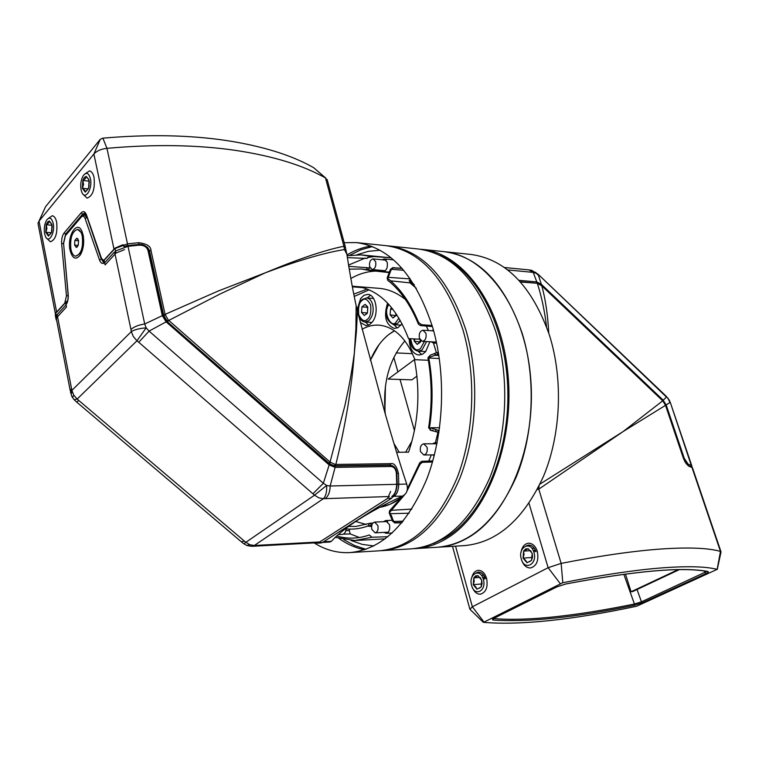 <?xml version="1.0" encoding="UTF-8"?>
<svg xmlns="http://www.w3.org/2000/svg" width="759" height="759" viewBox="0 0 759 759"><rect width="100%" height="100%" fill="white"/><g stroke="black" fill="none" stroke-linecap="round" stroke-linejoin="round"><path stroke-width="1.14" d="M436.226 352.84L435.429 353.058L434.641 355.364L438.18 354.064L436.918 352.574L438.408 352.612M369.661 266.779C369.083 262.244 370.25 259.616 373.153 258.914L375.677 261.694C376.255 266.238 375.098 268.866 372.195 269.568L369.661 266.779M419.404 338.267C418.759 333.656 419.955 330.981 423 330.241L425.951 333.324C426.605 337.926 425.419 340.611 422.374 341.36L419.404 338.267M420.486 451.577C419.812 447.184 420.894 444.603 423.74 443.816L427.051 447.222C427.725 451.605 426.653 454.186 423.816 454.983L420.486 451.577M371.825 529.365C371.198 525.285 372.128 522.866 374.614 522.097L377.887 525.57C378.513 529.64 377.593 532.068 375.117 532.846L371.825 529.365M339.093 538.577C347.138 544.231 355.629 547.96 364.567 549.782M349.965 552.59L379.462 550.797C411.482 547.713 437.298 523.568 456.909 478.341C474.195 434.385 476.605 376.246 462.962 329.909C445.865 278.439 420.173 250.347 385.885 245.641L356.493 242.595C390.468 247.282 415.932 275.783 432.886 328.097C446.406 375.193 443.977 434.347 426.795 479.033C407.298 525.01 381.692 549.525 349.965 552.59C337.394 553.235 325.45 550.009 314.122 542.903M344.88 245.204L346.854 254.218C349.197 269.436 352.271 287.718 356.142 305.659L357.423 311.171L356.417 331.465L354.33 353.172C352.717 373.997 350.886 387.413 347.831 406.634C344.292 427.431 340.288 446.7 335.829 464.442L335.222 464.442L334.757 465.798L329.235 463.815M357.423 311.171L385.088 413.351C390.43 432.089 399.13 461.406 406.71 484.062C408.333 489.726 406.919 493.748 402.469 496.111C385.183 504.109 370.487 511.983 358.39 519.716C346.389 527.439 337.385 534.64 331.37 541.328L329.757 542.049L322.556 542.438M327.452 180.708L325.478 177.948C302.936 165.177 272.756 155.956 234.939 150.291C196.685 144.798 154.02 144.144 106.953 148.337C101.042 149.03 96.687 150.927 93.888 154.011L39.041 221.154L37.988 223.298L55.35 313.59M168.194 319.9L165.073 314.378L218.222 291.02L265.356 272.785C286.067 264.17 296.598 260.337 310.573 255.527C323.97 251.087 335.08 247.994 343.922 246.277L344.463 249.578C335.374 250.954 324.093 253.582 310.602 257.472C296.551 261.684 285.982 265.071 265.356 272.785L220.072 294.008L168.783 320.421L168.194 319.9L167.132 321.104L163.754 315.602L162.322 315.659L144.713 323.989L146.164 327.85L136.943 340.81L133.318 336.531L131.316 331.598L71.887 390.411L73.718 395.078L77.143 399.073L74.173 399.727L72.541 397.612L73.718 395.078M313.932 167.919L313.638 167.673C291.655 155.14 262.424 146.06 225.945 140.453C189.057 134.998 148.043 134.239 102.892 138.157L100.302 139.286L45.521 206.752L38.87 221.372M419.755 339.207L408.532 338.609C397.526 310.137 382.251 293.154 362.707 287.652L352.366 286.826M428.361 360.269L414.433 359.671L388.191 379.092L411.871 379.842L416.957 376.151M396.577 452.279L408.551 452.174C418.56 422.507 420.514 391.672 414.433 359.671M428.456 330.563L426.226 326.038L428.456 330.563M405.467 299.539C397.08 292.822 388.276 289.084 379.064 288.335C388.276 289.084 397.08 292.822 405.467 299.539M367.204 289.084L353.77 294.141L367.204 289.084M379.823 507.297C387.213 506.044 394.367 502.866 401.293 497.762L390.135 504.242L379.823 507.297M428.769 461.055L431.311 454.907L428.769 461.055M435.381 442.725L438 432.26L435.381 442.725M375.677 271.105C367.1 271.437 358.817 273.904 350.848 278.515M349.235 269.16L361.417 268.999L389.528 272.642L368.162 270.251M348.561 265.062L365.269 258.069M367.432 257.567L374.159 256.57M361.483 254.929L391.113 257.813L369.652 256.229L366.995 258.439L347.385 257.643M416.283 288.268L409.993 282.87L409.983 278.42M355.648 521.499L366.36 524.46M359.387 537.505L350.241 533.928L349.273 530.503L349.614 529.118M385.192 538.852L355.478 540.484M370.961 246.02C362.669 247.349 354.662 250.318 346.967 254.948M365.99 267.481L368.058 270.251L369.491 267.908L348.77 266.343M392.745 267.652L390.401 269.398L390.79 270.232L393.219 267.842L392.745 267.652L401.985 268.297M391.587 268.534L391.103 269.217M388.058 277.671L387.84 278.544M418.588 322.471L418.427 324.159L420.363 325.545L421.539 324.719L418.588 322.471C410.524 303.002 400.211 288.306 387.65 278.392L387.308 277.538L390.363 269.559M428.788 357.745L428.816 358.001C432.896 380.961 433.123 404.186 429.509 427.678M430.315 430.23L436.093 431.71M437.004 432.051L437.554 432.25L438.939 430.6L435.372 429.385L436.33 431.871L438.949 432.288M406.9 491.253L419.926 464.299L422.848 462.013L421.795 461.301L432.801 460.903M389.851 512.211L389.908 512.714M394.86 522.97L395.467 522.704L392.982 520.257L392.612 521.243L394.86 522.97L401.919 522.799M346.142 528.909C353.495 529.611 360.819 528.625 368.096 525.949L371.606 525.427L370.25 523.207L355.999 526.423L348.58 526.385M344.197 242.681L356.493 242.595M338.229 534.602L342.413 534.393C344.643 533.966 345.905 531.888 346.189 528.15M398.57 497.923L402.574 496.063M393.143 496.832L393.845 496.386C396.824 494.574 398.475 490.532 398.779 484.261L398.456 473.331L396.872 473.398C396.198 468.265 393.94 465.542 390.107 465.229L389.794 465.324M390.79 270.232L387.65 278.392L387.858 280.403C400.183 290.033 410.334 304.52 418.304 323.856M428.655 427.772L429.271 427.687C432.829 404.12 432.602 380.809 428.588 357.755L430.201 355.212M435.429 353.058L436.918 352.574M434.641 355.364L427.943 357.85C432.004 380.895 432.232 404.196 428.617 427.782L430.799 430.381L433.18 430.448M428.636 357.982L439.328 358.542M435.372 429.385L429.271 427.687L430.932 430.381L433.123 430.438M419.926 464.299L419.708 462.781L421.795 461.301M402.156 496.595L389.747 510.589L389.395 513.445L392.564 521.053M368.096 525.949L369.661 523.321L372.868 523.027M387.925 536.727L371.967 537.23L369.263 534.991C358.286 538.805 347.432 539.137 336.683 535.996M389.946 465.229L395.42 468.474M143.774 245.081L147.512 247.349L149.362 250.318L163.754 315.602L165.234 315.08M334.377 466.064L335.336 465.789L335.829 464.442L390.838 463.654C394.063 462.886 396.596 466.111 398.456 473.331M346.854 254.218L344.463 249.578L346.028 250.498M335.222 464.442L330.042 462.06L344.956 405.382C349.017 386.578 351.559 373.466 354.33 353.172L355.905 328.514L356.142 305.659M345.459 247.557L343.922 246.277L325.478 177.948L313.638 167.673M330.601 462.535L329.491 463.635L166.904 321.323M163.612 314.938L165.073 314.378L150.937 250.309C150.87 246.305 146.8 243.762 138.736 242.69L138.878 244.426M45.521 206.752L39.041 221.154L56.688 312.319L64.667 303.572L66.46 295.849L61.65 243.8C61.384 239.17 62.219 235.527 64.145 232.88L81.137 212.881C83.272 210.755 85.046 211.41 86.46 214.835L101.194 257.576C102.228 260.128 103.556 260.669 105.169 259.198L114.059 249.455L93.888 154.011L100.302 139.286M387.327 245.802L388.779 245.935C423.095 250.65 448.806 278.695 465.922 330.089C479.565 376.35 477.155 434.395 459.859 478.265C440.239 523.425 414.405 547.543 382.365 550.617L380.914 550.683M365.99 549.298L354.605 545.56L343.732 539.63M388.779 245.935L418.114 248.971C452.706 253.705 478.625 281.342 495.864 331.901C509.621 377.394 507.23 434.433 489.84 477.582C470.125 521.993 444.1 545.74 411.795 548.823L382.365 550.617M373.817 545.949L362.223 544.383L350.99 540.465M413.864 284.255L409.186 280.555M349.719 255.28L360.838 249.815L372.365 246.571M357.005 254.758L368.39 251.324L380.041 250.242M367.66 526.11L371.587 526.471M390.629 491.396L387.688 498.35L318.486 542.77L317.186 543.226L314.729 542.23M317.186 543.226L321.218 542.922L322.518 542.467L318.486 542.77M387.688 498.35L391.815 498.122L322.518 542.467M391.815 498.122L394.528 493.473M67.627 300.801L65.54 302.3L66.469 307.006L56.707 317.651L56.175 319.814L56.669 320.402M124.457 249.664L115.985 253.06L105.112 264.9L104.097 260.043L103.471 262.652M65.54 302.3L55.805 312.974L55.274 315.156L56.014 318.979M122.55 244.853L114.951 248.146L104.097 260.043M249.977 544.772L254.341 545.474L323.362 498.701L318.856 497.857L314.53 495.181L326.655 485.456L323.343 483.265L329.169 464.935L166.117 321.844L149.077 331.114L138.764 342.252L314.53 495.181L245.831 542.315L249.977 544.772L246.703 545.37L244.056 543.928M247.178 545.541L251.248 546.271L254.341 545.474L319.757 541.954M70.075 250.271C66.745 235.85 77.342 219.199 82.105 231.723L83.158 235.233C84.344 242.614 83.452 249.113 80.473 254.72C75.985 260.413 72.513 258.933 70.075 250.271M166.373 322.082L166.933 321.342L166.117 321.844L162.322 315.659L148.005 250.565C146.857 246.941 143.935 245.138 139.267 245.138L128.015 246.333L144.713 323.989C138.546 324.937 133.963 326.768 130.956 329.472L131.316 331.598C134.59 329.634 139.542 328.381 146.164 327.85L149.077 331.114L323.343 483.265L312.983 493.711M389.358 496.528L323.362 498.701C325.867 496.244 326.958 491.823 326.655 485.456L330.165 486.016L335.099 467.373L329.169 464.935L329.292 463.863M138.764 342.252L136.943 340.81L77.143 399.073L245.831 542.315L243.952 543.852L241.656 542.068M130.956 329.472L114.571 251.912L105.055 262.31C102.807 264.35 100.966 263.601 99.514 260.052L85.084 218.44C84.078 216.011 82.816 215.547 81.298 217.055L65.378 235.698L63.585 243.487L68.215 294.511C68.471 299.207 67.636 302.803 65.691 305.308L57.143 314.653L71.887 390.411L71.28 394.993L72.285 397.185M391.777 496.452C394.756 494.65 396.397 490.599 396.701 484.318L396.388 473.417C395.847 469.09 394.035 466.785 390.951 466.5L335.099 467.373L334.33 466.064L329.302 464.1M369.073 289.843L354.235 296.446M436.368 352.631L433.446 343.002L431.197 341.825M371.616 526.224L368.143 525.93M409.177 280.839L414.262 284.91M365.487 322.072L368.551 325.165M357.091 309.843L360.667 298.477L363.988 295.298L367.736 294.378C375.942 294.34 379.291 313.211 372.536 321.731L369.785 324.482L366.18 325.715L360.316 322.49M393.949 324.729L397.289 327.964M402.042 323.751L398.171 327.537L394.367 328.467C385.714 324.871 383.456 316.418 387.583 303.116M418.143 351.256L421.767 354.567M429.86 341.759L425.676 351.635L422.678 354.14L418.845 355.079C412.659 353.846 409.452 348.362 409.205 338.647M379.045 344.681L370.345 360.326C375.003 349.168 381.17 340.563 388.826 334.491L394.509 330.791C388.769 333.884 383.618 338.514 379.045 344.681M362.081 329.264C367.479 326.199 373.058 324.814 378.807 325.127C394.319 326.645 406.359 338.163 414.945 359.69M412.033 440.951L405.657 452.203M370.534 295.308L367.081 297.964M433.503 543.501L444.689 538.188C481.538 517.249 509.242 455.836 507.847 391.208C506.595 326.55 476.709 270.327 439.575 255.204M404.898 340.905C388.921 359.69 382.394 384.101 385.316 414.129M393.893 443.417L399.187 452.25M420.059 249.208L422.013 249.379C463.313 252.946 502.154 305.896 508.113 375.828C514.336 445.675 485.513 516.718 445.201 539.345C435.533 544.896 425.704 547.97 415.714 548.577L413.75 548.672M422.013 249.379L443.996 251.646C485.532 255.261 524.554 307.604 530.55 376.625C536.831 445.571 507.932 515.684 467.411 538.074C457.705 543.567 447.819 546.622 437.772 547.23L464.612 545.598C497.325 542.505 523.625 519.422 543.482 476.339C560.986 434.509 563.349 379.272 549.44 335.136C532.012 286.086 505.779 259.17 470.741 254.417L443.996 251.646C478.825 256.39 504.906 283.676 522.239 333.495C536.082 378.324 533.7 434.471 516.253 476.965C496.452 520.721 470.295 544.146 437.772 547.23L415.714 548.577M706.838 571.423L641.44 601.821L634.42 604.012L623.832 574.269M483.255 622.257L469.906 609.268L472.364 606.802L548.14 567.694L561.148 563.396C600.236 555.749 633.642 550.949 661.393 548.985C688.736 547.154 708.432 547.97 720.471 551.423L720.965 552.229M540.029 484.071L623.148 431.539L538.805 489.147L539.07 486.035M562.798 582.732C600.559 575.17 632.883 570.275 659.761 568.055C686.259 565.948 705.386 566.385 717.151 569.345L636.706 606.213C571.603 620.008 520.532 625.388 483.511 622.361L562.798 582.732L561.148 563.396L538.805 489.147L537.334 489.441M412.203 353.106L412.023 353.647L396.132 352.916M385.439 385.98L384.917 410.553M414.442 430.647L400.031 379.472M397.906 371.901L393.807 357.347M546.584 326.806C544.45 309.957 541.366 295.526 537.344 283.524L537.087 283.287M476.121 572.941L478.407 572.125C481.567 572.153 483.9 574.335 485.409 578.7M526.091 545.911L528.625 545.066C531.964 545.104 534.431 547.334 536.025 551.736M662.911 401.008L665.51 405.334L623.148 431.539L662.721 400.818M537.789 283.581L541.765 285.811C545.427 298.809 547.751 314.549 548.757 333.011M520.494 282.006L537.315 283.268L541.309 285.299L662.873 400.885L665.396 404.851L683.318 458.009L688.887 466.292L688.337 465.675L691.297 466.804M688.176 465.618L688.337 465.675C686.212 464.1 684.571 461.567 683.394 458.066L683.375 458.18M494.669 617.892L494.28 618.092C492.193 619.116 491.889 619.771 493.378 620.075C528.245 622.389 575.227 617.465 634.315 605.321L634.42 604.012C605.635 609.904 579.202 614.154 555.123 616.754C531.034 619.344 510.684 619.961 494.071 618.594L493.995 618.291M493.378 620.075L493.606 618.519M704.143 570.967L705.861 573.652C708.166 572.609 708.859 571.888 707.929 571.48L707.284 571.508C682.54 566.707 635.425 570.863 565.939 583.956L556.783 586.906L494.28 618.092M634.315 605.321L642.484 602.731L705.861 573.652M535.769 272.263L535.797 273.145L538.368 275.062L541.338 284.283L662.911 399.898L666.174 404.917L669.941 402.517L667.873 398.048M665.444 404.983L666.174 404.917L684.229 458.303L688.185 464.214L691.278 465.4L670.472 402.963L669.267 400.116L665.852 395.904M662.73 400.743L666.44 397.033L538.254 274.378L666.136 396.17L669.504 400.61M531.433 270.289L535.797 273.145L533.226 272.396L536.812 281.95L541.338 284.283L540.939 284.976M518.947 280.318L536.812 281.95L536.917 283.23M382.005 259.758L384.196 258.952L387.213 262.234C387.906 267.614 386.521 270.726 383.048 271.561L381.046 270.365M431.824 330.763L433.398 329.909M436.283 341.569L433.446 343.002L436.624 343.163M432.564 443.787L434.879 442.725L436.966 443.56M434.176 455.827L432.649 454.897M383.485 521.689L385.572 520.57L389.49 524.687C390.24 529.507 389.139 532.372 386.179 533.302L383.988 532.391M425.771 351.531L418.209 351.265C412.611 349.595 409.964 345.411 410.268 338.704M413.93 338.893L414.234 341.161L417.213 344.406L421.008 340.838M414.974 338.95L414.234 341.161L417.213 344.406L420.571 341.977M414.234 341.161L420.552 342.015M420.163 339.928L420.04 341.474L420.932 341.085M401.037 325.108L393.788 324.719C385.98 320.696 384.253 313.865 388.627 304.226M391.54 307.604L390.524 309.188L390.107 314.881L392.972 317.993L396.596 314.482M392.147 308.353L390.524 309.188L390.107 314.881L392.972 317.993L396.255 315.402M390.107 314.881L396.17 315.583M395.999 313.59L395.875 315.26L396.416 315.023M390.524 309.188L392.934 309.349M371.976 322.452L365.079 322.044C356.009 320.64 356.199 304.587 362.261 299.501M365.079 322.044L368.722 320.763C372.688 316.788 373.988 311.351 372.612 304.454C371.417 300.469 369.434 298.296 366.682 297.936L373.58 298.467M367.394 312.945L367.792 307.367L365.06 304.34L361.939 306.892L361.54 312.452L364.254 315.478L367.394 312.945M367.574 306.712L365.06 304.34L361.939 306.892L361.54 312.452L364.254 315.478L367.119 313.495M361.54 312.452L367.384 312.974M361.939 306.892L367.65 307.291L367.479 312.727M77.579 229.389L82.114 233.241L83.025 236.296C84.059 242.709 83.281 248.354 80.691 253.231L75.682 256.21C73.433 255.849 71.849 253.553 70.91 249.303C69.885 237.965 72.105 231.324 77.579 229.389C79.78 229.749 81.355 232.036 82.295 236.229C83.329 247.605 81.128 254.265 75.682 256.21M78.262 245.195L78.538 240.537L76.839 238.155L74.875 240.423L74.6 245.062L76.289 247.453L78.262 245.195M78.092 239.189L76.839 238.155L74.875 240.423L74.6 245.062L76.289 247.453L77.503 246.703M74.6 245.062L78.205 245.385M74.875 240.423L78.585 240.764M89.164 185.851L88.148 188.953L85.264 192.112L84.771 190.3L82.38 188.27L83.566 184.456L82.845 180.424L85.473 178.517L86.194 176.373L88.699 179.333L89.382 182.577M85.16 173.707L89.496 170.927C91.63 171.325 93.148 173.517 94.069 177.502C95.103 189.257 92.759 196.135 87.019 198.127L83.291 194.418M90.406 178.621C92.864 188.963 84.961 201.04 81.754 192.036L81.099 189.816C80.245 184.456 80.957 179.75 83.234 175.68C86.327 171.866 88.727 172.843 90.406 178.621M82.38 188.27L85.264 192.112L88.632 188.09L89.107 180.187L86.194 176.373L84.334 177.502L82.845 180.424L82.38 188.27L88.158 188.934M82.845 180.424L89.135 181.173M52.01 230.319L51.109 233.155L48.434 236.077L48.035 234.246L45.787 232.245L46.935 228.582L46.214 224.74L48.69 222.966L49.307 221.002L51.631 224.009L52.219 226.969M48.339 218.402L52.286 215.746C54.335 216.097 55.796 218.279 56.678 222.302C57.637 233.383 55.54 239.882 50.379 241.798L46.878 238.43M53.177 223.364C55.341 233.004 48.576 244.256 45.436 236.4L44.601 233.668C43.823 228.44 44.487 223.924 46.612 220.138C49.458 216.695 51.65 217.776 53.177 223.364M45.787 232.245L48.434 236.077L51.536 232.377L51.973 224.816L49.307 221.002L47.589 221.998L46.214 224.74L45.787 232.245L51.27 232.766M46.214 224.74L51.973 225.3M532.552 556.802L531.585 560.351L527.021 562.761L525.721 560.398L523.046 558.131L524.014 554.573L523.606 551.1L528.15 548.653L532.154 553.283L532.552 556.726M520.959 552.599C521.926 546.945 524.441 543.824 528.501 543.207C532.533 543.283 535.465 545.996 537.306 551.366C538.975 560.559 536.689 566.1 530.437 567.979C526.329 567.931 523.359 565.199 521.528 559.763M533.928 552.334C537.77 564.279 524.46 571.204 521.31 559.06C517.496 547.315 530.636 540.142 533.928 552.334M530.835 550.92L531.281 551.916M534.317 548.254L531.945 548.406M523.046 558.131L527.021 562.761L531.585 560.351L532.154 553.283L528.15 548.653L525.607 548.975L523.606 551.1L523.046 558.131L532.201 557.486M533.207 550.465L534.26 550.389L534.108 552.277M523.606 551.1L530.37 550.654M535.275 549.848L534.26 550.389L536.006 551.736M482.06 583.69L481.178 586.963L476.937 589.202L475.779 586.868L473.255 584.658L474.204 581.223L473.787 577.893L477.99 575.635L481.699 580.161L482.079 583.301M471.671 577.874C472.791 573.32 474.992 570.815 478.274 570.332C482.079 570.379 484.849 573.054 486.595 578.358C488.132 587.115 486.064 592.409 480.371 594.221C477.041 594.288 474.432 592.162 472.544 587.846M483.341 579.288C486.899 590.863 474.555 597.286 471.643 585.521C468.123 574.136 480.305 567.485 483.341 579.288M480.532 577.836L480.94 578.899M483.739 575.18L481.424 575.36M473.255 584.658L476.937 589.202L481.178 586.963L481.699 580.161L477.99 575.635L475.637 575.891L473.787 577.893L473.255 584.658L481.785 583.946M482.553 577.201L484.346 577.058L484.195 579.041M473.787 577.893L479.906 577.409M484.707 576.859L485.029 577.599M678.1 569.648L631.061 591.764L625.482 574.051M631.061 591.764L632.541 591.622L679.352 569.63M361.417 268.999L367.527 270.119M370.126 267.965L369.491 267.908M347.081 255.717L360.961 254.891L369.652 256.229M403.731 270.308L391.359 269.236L388.266 277.282M393.219 267.842L402.147 268.468M388.238 277.329L409.699 278.876M409.993 282.87L390.581 280.821M432.127 325.516L421.539 324.719M434.689 355.316L438.863 355.411M431.121 427.744L439.594 427.744M422.848 462.013L432.564 461.738M432.478 462.051L421.672 462.326M420.116 463.834L419.338 465.893M391.872 510.285L411.871 509.09M409.148 513.217L390.468 513.691M391.274 515.295L393.57 521.518L403.276 521.139M402.137 522.534L395.467 522.704M345.81 530.712L349.273 530.503M350.241 533.928L343.391 534.137M371.967 537.23L354.946 540.503L335.222 537.372M402.469 496.111L393.475 496.32M406.71 484.062L330.165 486.016C330.004 491.984 328.353 496.168 325.231 498.587M392.982 520.257L389.68 512.363L404.727 494.612M335.336 465.789L390.335 464.963L390.838 463.654M149.238 251.153L150.937 250.309M331.37 541.328L323.647 541.746M167.692 321.588L168.783 320.421L330.042 462.06L328.96 463.17M123.783 246.504L127.73 245.603L128.015 246.333L115.548 250.982M102.892 138.157L106.953 148.337L127.493 243.876L138.736 242.69M61.65 243.8L63.443 243.497L65.587 234.142L66.194 234.199M64.145 232.88L65.587 234.142L82.608 214.18L86.061 214.541M81.137 212.881L82.608 214.18L84.704 213.099L86.355 215.252M115.026 248.535L127.493 243.876L127.673 245.612M101.194 257.576L103.385 261.162M68.149 295.555L66.46 295.849M101.08 257.994L86.46 214.835M123.404 244.759L123.745 246.343M56.707 317.651L55.805 312.974M115.985 253.06L114.951 248.146M335.364 467.373L334.434 466.073M390.951 466.5L390.107 465.229L334.33 466.064M148.005 250.565L149.21 251.039M163.441 315.829L162.246 315.355M78.718 400.543L76.697 402.099L74.458 400.021M76.782 402.175L241.362 541.812L244.199 541.053M166.933 321.342L329.33 463.891L328.922 464.726M256.001 545.436L253.791 546.214L315.526 542.827M71.441 388.532L70.473 391.872L70.815 393.333M63.585 243.487L68.092 294.644M65.378 235.698L81.374 216.41M81.298 217.055L81.564 216.192L84.372 214.939L86.317 215.139M85.084 218.44L86.83 217.672L84.372 214.939M99.514 260.052L101.289 259.265L87.2 217.71M103.271 261.997L101.64 259.293M163.517 316.019L149.172 250.878C149.959 250.517 145.861 243.677 138.954 244.417L138.85 244.588M396.388 473.417L396.872 473.398L397.194 484.28C396.492 491.092 394.794 495.124 392.099 496.367M139.267 245.138L138.944 244.417L127.74 245.603M455.552 546.148L472.364 606.802L483.777 621.801M560.199 583.586L548.14 567.694L529.014 503.388M662.313 400.429L541.632 285.688M683.318 458.009L665.577 405.524M642.484 602.731L641.44 601.821L637.048 589.496M717.151 569.345L720.471 551.423L691.98 467.468L688.887 466.292M565.825 583.956L556.964 586.859L493.284 618.642M707.929 571.48C682.777 566.66 635.482 570.806 566.034 583.918M720.955 551.689L692.493 467.829L691.496 466.88L692.606 468.18M691.449 466.861L691.231 466.235M536.613 281.931L536.736 283.211M684.229 458.303L683.498 458.351M665.52 405.202L666.26 405.164M538.074 274.198L531.727 270.356L528.985 269.91L533.226 272.396L507.619 269.919M662.911 399.898L662.569 400.581M541.528 284.464L541.12 285.128M690.918 466.652L691.278 465.4L691.791 465.77L670.605 403.371M691.857 467.089L691.914 466.14M688.185 464.214L687.882 465.428M426.596 341.578L422.013 350.003L418.209 351.265M424.433 341.465L420.458 348.58C416.017 352.005 412.735 348.713 410.6 338.713M400.173 320.317L397.612 323.41L393.788 324.719M398.911 318.144L396.084 322.006C391.91 329.302 382.166 312.272 388.94 304.568M367.223 319.397C364.538 322.12 361.711 320.564 358.732 314.738C358.068 307.044 359.187 302.291 362.1 300.479C364.766 297.689 367.612 299.217 370.648 305.042C371.322 312.822 370.174 317.604 367.223 319.397M373.153 258.914L386.208 260.166M423 330.241L433.664 330.867M423.74 443.816L436.928 443.768M374.614 522.097L387.754 521.499M352.242 286.19L379.064 288.335M420.363 325.545L432.44 326.56M439.205 430.514L437.801 430.476M372.195 269.568L385.24 270.745M422.374 341.36L435.799 342.072M423.816 454.983L434.414 454.878M375.117 532.846L388.257 532.173M427.934 357.802L430.182 355.212L435.182 353.258M419.613 463.056L407.384 488.749M387.204 277.709L387.631 280.223M389.538 510.788L389.263 513.245M345.411 247.197L327.129 179.541M313.723 167.72L325.896 178.213M251.419 546.271L253.791 546.214M68.101 294.739C68.272 299.103 67.57 302.319 66.005 304.387M65.464 235.062L63.452 243.63M70.226 390.6L56.251 318.277M166.714 321.142L163.479 315.877M452.506 546.338L469.802 608.879M536.869 283.23L520.238 281.722M717.264 569.421L721.041 551.869M504.365 267.5L528.985 269.91M384.196 258.952L393.523 259.853M383.048 271.561L389.69 272.158M434.879 442.725L437.137 442.715M385.572 520.57L392.375 520.266M386.179 533.302L392.242 532.989M366.682 297.936L362.404 299.397M81.754 252.111L80.691 253.231M83.006 234.531L82.114 233.241M88.888 186.686L89.201 181.686M51.764 231.078L52.058 226.173M532.021 558.368L532.249 555.104M529.573 561.679L530.294 561.243M481.567 585.104L481.785 581.83M479.346 588.178L480.011 587.779"/></g></svg>
